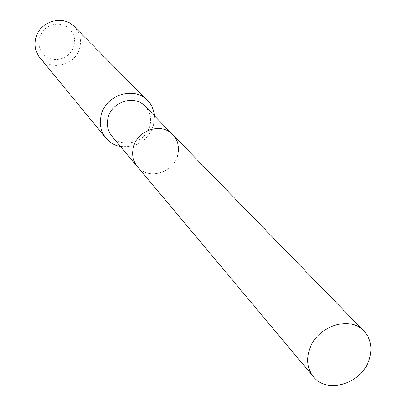 <?xml version="1.0" encoding="UTF-8"?>
<svg xmlns="http://www.w3.org/2000/svg" width="406" height="406" viewBox="0 0 406 406"><rect width="100%" height="100%" fill="white"/><g stroke="black" fill="none" stroke-linecap="round" stroke-linejoin="round"><path stroke-width="0.3" stroke-dasharray="2.03 1.52" d="M111.899 136.213C121.871 149.21 145.876 142.613 149.794 125.946C151.677 118.339 150.103 111.767 145.084 106.23M120.582 146.576C136.68 147.891 147.677 140.816 153.575 125.358L154.519 115.923M39.9 57.738C50.527 71.826 75.892 65.346 79.749 47.715C81.616 39.621 79.799 32.602 74.303 26.659M74.054 45.584L74.638 41.635L74.328 37.692L73.141 33.952L71.136 30.602L68.406 27.816L65.092 25.725L61.352 24.446L57.378 24.045L53.374 24.538L49.537 25.908L46.061 28.085L43.132 30.963L40.894 34.388L39.463 38.184L38.905 42.168L39.25 46.132L40.478 49.872L42.518 53.206L45.279 55.962L48.608 58.012L52.338 59.251L56.292 59.621L60.261 59.109L64.057 57.733L67.492 55.571L70.39 52.729L72.618 49.344L74.054 45.584M177.605 155.493C173.342 173.159 147.865 180.305 137.365 166.607C147.865 180.305 173.342 173.159 177.605 155.493C179.65 147.429 178.031 140.481 172.748 134.65"/><path stroke-width="0.61" d="M177.605 155.493C179.65 147.429 178.031 140.481 172.748 134.65L145.084 106.23C134.675 94.502 111.807 101.51 108.103 117.704C106.392 124.708 107.661 130.874 111.899 136.213L313.452 376.758C327.129 394.683 362.385 383.386 369.323 359.183C372.642 348.104 370.861 338.751 363.989 331.108C349.759 314.863 315.756 326.622 309.194 350.342C306.215 360.594 307.636 369.399 313.452 376.758M172.748 134.65C161.791 122.287 137.487 129.854 133.457 147.038C131.605 154.463 132.904 160.989 137.365 166.607C132.904 160.989 131.605 154.463 133.457 147.038C137.487 129.854 161.791 122.287 172.748 134.65L363.989 331.108M154.519 115.923C153.981 109.859 151.641 104.687 147.5 100.409C134.361 85.879 105.844 94.74 101.231 114.989C99.12 123.683 100.663 131.361 105.859 138.025C109.696 142.582 114.604 145.429 120.582 146.576M147.5 100.409L74.303 26.659C63.077 14.296 39.352 21.381 35.738 38.316C34.079 45.584 35.464 52.059 39.9 57.738L105.859 138.025"/></g></svg>
